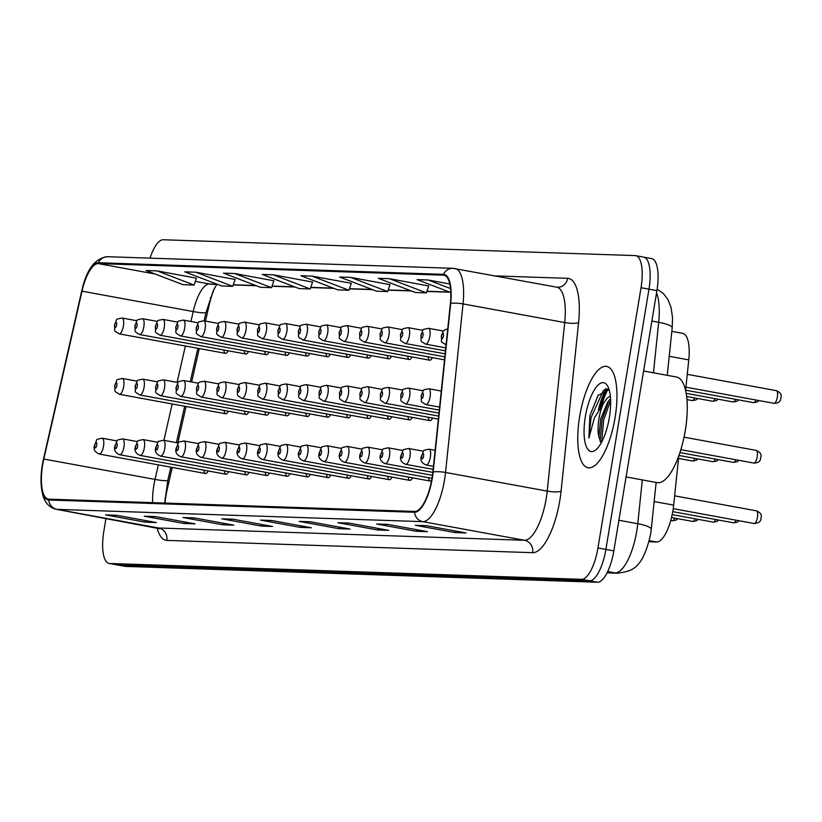 <?xml version="1.0" encoding="UTF-8"?>
<svg xmlns="http://www.w3.org/2000/svg" width="822" height="822" viewBox="0 0 822 822"><rect width="100%" height="100%" fill="white"/><g stroke="black" fill="none" stroke-linecap="round" stroke-linejoin="round"><path stroke-width="1.23" d="M678.787 455.891L673.67 505.129A32.202 10.963 100.4 0 1 672.93 510.637A32.202 10.963 100.4 0 1 656.614 542.006L649.01 541.749M172.219 467.42L167.421 488.484A42.939 14.621 -79.6 0 0 165.982 495.82A42.939 14.621 -79.6 0 0 165.006 503.054M214.665 287.947A42.939 14.621 -79.6 0 0 208.973 305.835L205.5 321.083M199.253 348.549L191.649 381.983M186.07 406.51L177.799 442.894M428.159 356.861A8.056 2.743 -79.6 0 0 429.721 360.2A8.056 2.743 -79.6 0 0 432.362 357.632M407.733 356.173A8.056 2.743 -79.6 0 0 409.284 359.512A8.056 2.743 -79.6 0 0 411.935 356.943M387.296 355.484A8.056 2.743 -79.6 0 0 388.857 358.834A8.056 2.743 -79.6 0 0 391.498 356.255M366.869 354.796A8.056 2.743 -79.6 0 0 368.431 358.145A8.056 2.743 -79.6 0 0 371.071 355.566M346.442 354.118A8.056 2.743 -79.6 0 0 348.004 357.457A8.056 2.743 -79.6 0 0 350.645 354.888M326.015 353.429A8.056 2.743 -79.6 0 0 327.567 356.769A8.056 2.743 -79.6 0 0 330.218 354.2M305.589 352.741A8.056 2.743 -79.6 0 0 307.14 356.09A8.056 2.743 -79.6 0 0 309.791 353.511M285.152 352.052A8.056 2.743 -79.6 0 0 286.714 355.402A8.056 2.743 -79.6 0 0 289.354 352.823M264.725 351.374A8.056 2.743 -79.6 0 0 266.287 354.714A8.056 2.743 -79.6 0 0 268.928 352.145M244.298 350.686A8.056 2.743 -79.6 0 0 245.86 354.025A8.056 2.743 -79.6 0 0 248.501 351.456M223.872 349.997A8.056 2.743 -79.6 0 0 225.423 353.347A8.056 2.743 -79.6 0 0 228.074 350.768M428.426 417.288A8.056 2.743 -79.6 0 0 429.978 420.638A8.056 2.743 -79.6 0 0 432.629 418.059M408 416.6A8.056 2.743 -79.6 0 0 409.551 419.95A8.056 2.743 -79.6 0 0 412.202 417.37M387.563 415.922A8.056 2.743 -79.6 0 0 389.125 419.261A8.056 2.743 -79.6 0 0 391.765 416.692M367.136 415.233A8.056 2.743 -79.6 0 0 368.698 418.573A8.056 2.743 -79.6 0 0 371.339 416.004M346.709 414.545A8.056 2.743 -79.6 0 0 348.271 417.895A8.056 2.743 -79.6 0 0 350.912 415.316M326.283 413.856A8.056 2.743 -79.6 0 0 327.834 417.206A8.056 2.743 -79.6 0 0 330.485 414.627M305.856 413.178A8.056 2.743 -79.6 0 0 307.407 416.518A8.056 2.743 -79.6 0 0 310.058 413.949M285.419 412.49A8.056 2.743 -79.6 0 0 286.981 415.829A8.056 2.743 -79.6 0 0 289.621 413.261M264.992 411.801A8.056 2.743 -79.6 0 0 266.554 415.151A8.056 2.743 -79.6 0 0 269.195 412.572M244.566 411.113A8.056 2.743 -79.6 0 0 246.127 414.463A8.056 2.743 -79.6 0 0 248.768 411.884M224.139 410.435A8.056 2.743 -79.6 0 0 225.69 413.774A8.056 2.743 -79.6 0 0 228.341 411.206M428.694 477.726A8.056 2.743 -79.6 0 0 430.245 481.065A8.056 2.743 -79.6 0 0 431.632 480.428M408.257 477.037A8.056 2.743 -79.6 0 0 409.818 480.377A8.056 2.743 -79.6 0 0 412.469 477.808M387.83 476.349A8.056 2.743 -79.6 0 0 389.392 479.699A8.056 2.743 -79.6 0 0 392.032 477.12M367.403 475.661A8.056 2.743 -79.6 0 0 368.965 479.01A8.056 2.743 -79.6 0 0 371.606 476.431M346.976 474.982A8.056 2.743 -79.6 0 0 348.538 478.322A8.056 2.743 -79.6 0 0 351.179 475.753M326.55 474.294A8.056 2.743 -79.6 0 0 328.101 477.633A8.056 2.743 -79.6 0 0 330.752 475.065M306.113 473.606A8.056 2.743 -79.6 0 0 307.675 476.955A8.056 2.743 -79.6 0 0 310.326 474.376M285.686 472.917A8.056 2.743 -79.6 0 0 287.248 476.267A8.056 2.743 -79.6 0 0 289.889 473.688M265.259 472.239A8.056 2.743 -79.6 0 0 266.821 475.578A8.056 2.743 -79.6 0 0 269.462 473.01M244.833 471.551A8.056 2.743 -79.6 0 0 246.395 474.89A8.056 2.743 -79.6 0 0 249.035 472.321M224.406 470.862A8.056 2.743 -79.6 0 0 225.958 474.212A8.056 2.743 -79.6 0 0 228.608 471.633M203.969 470.174A8.056 2.743 -79.6 0 0 205.531 473.523A8.056 2.743 -79.6 0 0 208.172 470.944M682.209 333.3A32.202 10.963 100.4 0 1 682.763 333.362A32.202 10.963 100.4 0 1 688.764 359.892L685.589 390.429M615.062 417.689A51.529 17.539 -79.6 0 0 606.646 366.407A51.529 17.539 -79.6 0 0 579.654 416.497A51.529 17.539 -79.6 0 0 588.069 467.78A51.529 17.539 -79.6 0 0 615.062 417.689A51.529 17.539 -79.6 0 0 606.646 366.407A51.529 17.539 -79.6 0 0 579.654 416.497A51.529 17.539 -79.6 0 0 588.069 467.78A51.529 17.539 -79.6 0 0 615.062 417.689M432.064 477.983A34.349 11.693 100.4 0 1 414.658 511.438L48.858 499.16A34.349 11.693 100.4 0 1 48.272 499.088A34.349 11.693 100.4 0 1 43.813 459.036L82.005 291.173A34.349 11.693 100.4 0 1 98.25 263.585L443.377 275.175A34.349 11.693 100.4 0 1 443.972 275.236A34.349 11.693 100.4 0 1 450.364 303.544L432.855 472.095A34.349 11.693 100.4 0 1 432.064 477.983M432.362 477.993A35.212 11.981 -79.6 0 0 433.173 471.962L450.682 303.4A35.212 11.981 -79.6 0 0 443.52 274.332L98.393 262.742A35.212 11.981 -79.6 0 0 81.738 291.019L43.545 458.882A35.212 11.981 -79.6 0 0 48.724 500.002L414.524 512.281A35.212 11.981 -79.6 0 0 432.362 477.993M598.437 409.746A42.939 14.621 100.4 0 1 606.061 388.837M105.966 518.405L103.819 531.372A32.202 10.963 -79.6 0 0 109.069 563.419L117.012 564.878A32.202 10.963 -79.6 0 0 117.567 564.94L589.569 580.784A32.202 10.963 -79.6 0 0 605.886 549.415L648.969 289.169A32.202 10.963 -79.6 0 0 643.708 257.122A32.202 10.963 -79.6 0 0 643.164 257.06M106.994 515.034A8.59 8.066 -88.1 0 1 106.706 515.024A8.59 8.066 -88.1 0 1 105.596 514.911L145.309 522.186L156.375 522.556L116.662 515.281L105.596 514.911M145.576 520.583L145.309 522.186M145.72 516.329A8.59 8.066 -88.1 0 1 145.432 516.329A8.59 8.066 -88.1 0 1 144.312 516.206L184.036 523.491L195.091 523.861L155.379 516.576L144.312 516.206M184.303 521.878L184.036 523.491M184.436 517.634A8.59 8.066 -88.1 0 1 184.149 517.624A8.59 8.066 -88.1 0 1 183.039 517.511L222.752 524.785L233.818 525.155L194.095 517.881L183.039 517.511M223.019 523.182L222.752 524.785M223.152 518.929A8.59 8.066 -88.1 0 1 222.865 518.929A8.59 8.066 -88.1 0 1 221.755 518.805L261.468 526.09L272.534 526.46L232.821 519.175L221.755 518.805M261.735 524.477L261.468 526.09M416.754 525.433A8.59 8.066 -88.1 0 1 416.466 525.433A8.59 8.066 -88.1 0 1 415.346 525.309L455.059 532.584L466.125 532.964L426.413 525.679L415.346 525.309M455.326 530.981L455.059 532.584M378.028 524.128A8.59 8.066 -88.1 0 1 377.74 524.128A8.59 8.066 -88.1 0 1 376.63 524.004L416.343 531.289L427.409 531.659L387.696 524.374L376.63 524.004M416.61 529.676L416.343 531.289M339.311 522.833A8.59 8.066 -88.1 0 1 339.024 522.823A8.59 8.066 -88.1 0 1 337.914 522.71L377.627 529.985L388.693 530.365L348.97 523.08L337.914 522.71M377.894 528.382L377.627 529.985M300.595 521.528A8.59 8.066 -88.1 0 1 300.307 521.528A8.59 8.066 -88.1 0 1 299.187 521.405L338.911 528.69L349.967 529.06L310.254 521.775L299.187 521.405M339.178 527.077L338.911 528.69M261.869 520.234A8.59 8.066 -88.1 0 1 261.591 520.223A8.59 8.066 -88.1 0 1 260.471 520.11L300.184 527.385L311.25 527.755L271.537 520.48L260.471 520.11M300.451 525.782L300.184 527.385M109.069 563.419A32.202 10.963 -79.6 0 0 109.624 563.481L581.627 579.325A32.202 10.963 -79.6 0 0 597.943 547.966L641.026 287.71A32.202 10.963 -79.6 0 0 635.766 255.663A32.202 10.963 -79.6 0 0 635.211 255.601L163.218 239.757A32.202 10.963 -79.6 0 0 150.025 258.139M273.849 280.764L234.558 273.5L223.492 273.13L260.44 287.289L271.507 287.659L273.87 280.713M235.133 279.47L195.831 272.205L184.775 271.835L221.724 285.984L232.78 286.354L235.154 279.408M196.417 278.165L157.115 270.9L146.059 270.53L182.998 284.689L194.064 285.059L196.437 278.113M390.008 284.669L350.706 277.404L339.65 277.035L376.599 291.183L387.655 291.553L390.029 284.607M428.735 285.964L389.433 278.699L378.367 278.329L415.316 292.488L426.382 292.858L428.745 285.912M449.798 283.97L428.149 280.004L417.083 279.634L450.795 292.55M312.576 282.069L273.274 274.805L262.208 274.435L299.157 288.584L310.223 288.954L312.596 282.008M311.99 276.1L300.934 275.73L337.873 289.889L348.939 290.258L351.313 283.313L311.99 276.1L348.939 290.258M350.706 277.404L387.655 291.553M389.433 278.699L426.382 292.858M428.149 280.004L450.528 288.573M273.274 274.805L310.223 288.954M234.558 273.5L271.507 287.659M195.831 272.205L232.78 286.354M157.115 270.9L194.064 285.059M608.085 389.135A42.939 14.621 -79.6 0 0 601.755 405.143M656.912 290.628A32.202 10.963 -79.6 0 0 651.651 258.581L643.708 257.122A32.202 10.963 -79.6 0 1 648.969 289.169L605.886 549.415A32.202 10.963 -79.6 0 1 589.569 580.784L117.567 564.94A32.202 10.963 -79.6 0 1 117.012 564.878L124.954 566.337A32.202 10.963 -79.6 0 0 125.509 566.399L597.512 582.243A32.202 10.963 -79.6 0 0 613.829 550.874L656.912 290.628L641.026 287.71M626.066 476.924L657.179 482.637A53.677 18.269 -79.6 0 0 685.301 430.451A53.677 18.269 -79.6 0 0 676.537 377.041L643.605 370.999M609.133 389.71L598.026 395.433L589.908 415.511L588.901 438.054L594.357 417.977L603.44 403.335A24.27 8.261 -79.6 0 0 598.95 418.634A24.27 8.261 -79.6 0 0 598.837 436.801L600.687 418.953L607.663 402.205L610.551 398.598M603.44 403.335L607.232 398.187L610.314 395.875M609.379 417.504A35.007 11.919 -79.6 0 0 607.479 385.775A35.007 11.919 -79.6 0 0 585.336 416.692A35.007 11.919 -79.6 0 0 595.714 449.963A35.007 11.919 -79.6 0 0 609.379 417.504M598.837 436.801L601.149 443.027M588.901 438.054L591.059 417.566L603.071 391.128L605.567 388.898M601.642 442.113L603.667 419.878L610.643 400.735M589.908 415.511L598.293 395.033M600.029 441.445L602.094 419.59L609.349 399.934M654.148 501.543L673.67 505.129M649.288 540.66L656.614 542.006M669.231 356.306L688.764 359.892M43.813 459.036L155.019 479.421A34.349 11.693 -79.6 0 0 153.868 485.288A34.349 11.693 -79.6 0 0 152.656 502.643M158.327 464.872L155.019 479.421A19.327 2.25 12.8 0 0 167.873 480.182L164.698 503.043M166.835 540.403A10.737 10.08 91.9 0 0 158.656 528.001L524.467 540.28A42.939 14.621 -79.6 0 0 546.219 498.461A42.939 14.621 -79.6 0 0 547.205 491.104L564.714 322.553A42.939 14.621 -79.6 0 0 556.72 287.176L557.378 287.248A10.737 10.08 91.9 0 0 567.663 278.339A53.677 18.269 100.4 0 1 578.585 322.656L561.077 491.217A53.677 18.269 100.4 0 1 532.635 552.682L166.835 540.403A53.677 18.269 100.4 0 1 157.074 527.765M157.927 527.929A42.939 14.621 -79.6 0 0 158.656 528.001L56.985 509.363A42.939 14.621 100.4 0 1 56.256 509.291L159.725 528.741L159.324 528.145M556.72 287.176L452.922 268.311A10.737 10.08 91.9 0 1 454.309 268.455A42.939 14.621 100.4 0 1 455.049 268.537A42.939 14.621 100.4 0 1 463.043 303.914L445.534 472.465A42.939 14.621 100.4 0 1 444.548 479.822A42.939 14.621 100.4 0 1 422.796 521.651A10.737 10.08 -88.1 0 1 414.524 512.281M433.173 471.962A10.737 2.25 -174.1 0 1 445.534 472.465L547.205 491.104A10.737 2.25 5.9 0 0 561.077 491.217M98.393 262.742A10.737 10.08 -88.1 0 1 107.795 256.721L452.922 268.311A10.737 10.08 91.9 0 0 443.52 274.332M578.585 322.656A10.737 2.25 5.9 0 1 564.714 322.553L463.043 303.914A10.737 2.25 -174.1 0 0 450.682 303.4M48.724 500.002A10.737 10.08 91.9 0 0 56.985 509.363L422.796 521.651L524.467 540.28A10.737 10.08 91.9 0 1 532.635 552.682M495.245 275.904L567.663 278.339M109.624 563.481L125.509 566.399M581.627 579.325L597.512 582.243M597.943 547.966L613.829 550.874M98.25 263.585L155.163 274.024M195.317 281.381L209.456 283.97A34.349 11.693 -79.6 0 0 193.201 311.559L190.951 321.474M82.005 291.173L193.201 311.559A19.327 2.25 12.8 0 0 206.055 312.319L204.123 320.827M185.371 346L177.09 382.374M172.178 403.962L163.907 440.345M443.377 275.175L444.538 275.391M449.459 292.026L426.916 291.276M410.733 290.731L388.2 289.971M372.017 289.426L349.484 288.676M333.3 288.132L310.757 287.371M294.584 286.827L272.041 286.077M255.858 285.532L233.325 284.772M217.142 284.227L209.456 283.97A19.327 18.146 91.9 0 0 211.963 284.248L217.676 284.433M607.16 572.636L615.02 572.893A42.939 14.621 -79.6 0 0 636.773 531.074A42.939 14.621 -79.6 0 0 637.769 523.717L618.894 520.264M607.694 571.557L615.02 572.893A21.475 20.16 91.9 0 0 617.805 573.201L607.057 572.842M653.449 372.808L658.689 322.306L651.877 321.053M657.148 289.097L663.426 293.608L667.967 299.598L671.101 307.531L672.54 317.826L672.18 327.947A21.475 4.511 -174.1 0 0 658.689 322.306A42.939 14.621 -79.6 0 0 656.511 293.043M656.131 482.442L651.25 529.368A21.475 4.511 -174.1 0 0 637.769 523.717L642.321 479.904M210.35 297.636A13.953 1.623 12.8 0 0 211.079 297.862M165.017 498.317A13.953 1.623 12.8 0 0 165.571 498.481M757.473 517.244A6.442 2.189 -79.6 0 0 756.415 510.832C760.679 512.692 762.179 515.106 760.925 518.055C761.141 521.292 758.86 523.111 754.093 523.501A6.442 2.189 -79.6 0 0 757.473 517.244M435.126 450.292L429.063 449.182A8.056 2.743 100.4 0 1 430.368 457.196A8.056 2.743 100.4 0 1 426.156 465.016L433.451 466.362M423.566 456.22A2.682 0.914 -79.6 0 0 423.083 453.549A2.682 0.914 -79.6 0 0 421.717 456.159A2.682 0.914 -79.6 0 0 422.2 458.84A2.682 0.914 -79.6 0 0 423.566 456.22M756.148 450.394C760.412 452.264 761.912 454.669 760.658 457.618C760.73 461.152 758.459 462.961 753.825 463.063A6.442 2.189 -79.6 0 0 757.206 456.806A6.442 2.189 -79.6 0 0 756.148 450.394L684.038 437.181M430.101 396.759A8.056 2.743 100.4 0 1 425.888 404.588C419.148 400.335 422.087 402.831 421.121 395.762C424.676 388.59 420.956 390.532 428.796 388.744A8.056 2.743 100.4 0 1 430.101 396.759M421.45 395.731A2.682 0.914 -79.6 0 0 421.943 398.403A2.682 0.914 -79.6 0 0 423.299 395.793A2.682 0.914 -79.6 0 0 422.816 393.111A2.682 0.914 -79.6 0 0 421.45 395.731M776.317 390.645C780.581 392.515 782.082 394.93 780.818 397.879C780.89 401.403 778.619 403.222 773.995 403.325A6.442 2.189 -79.6 0 0 777.365 397.057A6.442 2.189 -79.6 0 0 776.317 390.645L687.264 374.329M446.048 344.839L446.079 344.85A8.056 2.743 100.4 0 1 446.048 344.839C439.308 340.585 442.246 343.082 441.28 336.013L443.346 331.122L445.051 329.684L447.733 328.913M441.62 335.982A2.682 0.914 -79.6 0 0 442.102 338.654A2.682 0.914 -79.6 0 0 443.459 336.044A2.682 0.914 -79.6 0 0 442.976 333.362A2.682 0.914 -79.6 0 0 441.62 335.982M423.515 451.227L408.626 448.493A8.056 2.743 100.4 0 1 409.942 456.508A8.056 2.743 100.4 0 1 405.729 464.338L433.143 469.362M403.14 455.532A2.682 0.914 -79.6 0 0 402.646 452.86A2.682 0.914 -79.6 0 0 401.29 455.47A2.682 0.914 -79.6 0 0 401.773 458.152A2.682 0.914 -79.6 0 0 403.14 455.532M739.06 520.747L737.416 522.165L733.666 522.813A6.442 2.189 -79.6 0 0 736.039 520.192M403.088 450.538L388.2 447.805A8.056 2.743 100.4 0 1 389.515 455.82A8.056 2.743 100.4 0 1 385.302 463.649L432.834 472.362M382.703 454.854A2.682 0.914 -79.6 0 0 382.22 452.172A2.682 0.914 -79.6 0 0 380.863 454.792A2.682 0.914 -79.6 0 0 381.346 457.464A2.682 0.914 -79.6 0 0 382.703 454.854M718.634 520.059L716.99 521.477L713.239 522.124A6.442 2.189 -79.6 0 0 715.602 519.504M382.662 449.85L367.773 447.127A8.056 2.743 100.4 0 1 369.088 455.141A8.056 2.743 100.4 0 1 364.865 462.961L432.464 475.352M362.276 454.165A2.682 0.914 -79.6 0 0 361.793 451.494A2.682 0.914 -79.6 0 0 360.437 454.104A2.682 0.914 -79.6 0 0 360.92 456.775A2.682 0.914 -79.6 0 0 362.276 454.165M698.207 519.37L696.563 520.788L692.812 521.446A6.442 2.189 -79.6 0 0 695.176 518.816M362.225 449.172L347.346 446.438A8.056 2.743 100.4 0 1 348.662 454.453A8.056 2.743 100.4 0 1 344.439 462.272L432.002 478.332M341.849 453.477A2.682 0.914 -79.6 0 0 341.366 450.805A2.682 0.914 -79.6 0 0 340.01 453.415A2.682 0.914 -79.6 0 0 340.493 456.097A2.682 0.914 -79.6 0 0 341.849 453.477M677.77 518.682L676.136 520.11L672.386 520.758A6.442 2.189 -79.6 0 0 674.749 518.127M738.793 460.31L737.139 461.738L733.399 462.385A6.442 2.189 -79.6 0 0 735.772 459.755M409.675 396.081A8.056 2.743 100.4 0 1 405.462 403.9C398.711 399.646 401.66 402.143 400.694 395.074C404.249 387.902 400.53 389.844 408.359 388.066A8.056 2.743 100.4 0 1 409.675 396.081M401.023 395.043A2.682 0.914 -79.6 0 0 401.506 397.714A2.682 0.914 -79.6 0 0 402.872 395.105A2.682 0.914 -79.6 0 0 402.39 392.433A2.682 0.914 -79.6 0 0 401.023 395.043M718.366 459.621L716.712 461.05L712.972 461.697A6.442 2.189 -79.6 0 0 715.335 459.066M389.248 395.392A8.056 2.743 100.4 0 1 385.035 403.212C378.284 398.968 381.233 401.455 380.267 394.385C383.823 387.213 380.093 389.155 387.933 387.378A8.056 2.743 100.4 0 1 389.248 395.392M380.596 394.355A2.682 0.914 -79.6 0 0 381.079 397.036A2.682 0.914 -79.6 0 0 382.435 394.416A2.682 0.914 -79.6 0 0 381.953 391.745A2.682 0.914 -79.6 0 0 380.596 394.355M697.94 458.943L696.285 460.371L692.545 461.008A6.442 2.189 -79.6 0 0 694.909 458.388M368.821 394.704A8.056 2.743 100.4 0 1 364.598 402.533C357.858 398.28 360.796 400.776 359.841 393.707C363.396 386.535 359.666 388.477 367.506 386.689A8.056 2.743 100.4 0 1 368.821 394.704M360.17 393.666A2.682 0.914 -79.6 0 0 360.653 396.348A2.682 0.914 -79.6 0 0 362.009 393.728A2.682 0.914 -79.6 0 0 361.526 391.056A2.682 0.914 -79.6 0 0 360.17 393.666M607.129 388.878A42.939 14.621 -79.6 0 0 600.132 407.219M341.798 448.483L326.909 445.75A8.056 2.743 100.4 0 1 328.225 453.765A8.056 2.743 100.4 0 1 324.012 461.594L430.245 481.065M321.423 452.788A2.682 0.914 -79.6 0 0 320.94 450.117A2.682 0.914 -79.6 0 0 319.573 452.727A2.682 0.914 -79.6 0 0 320.056 455.409A2.682 0.914 -79.6 0 0 321.423 452.788M321.371 447.795L306.483 445.062A8.056 2.743 100.4 0 1 307.798 453.076A8.056 2.743 100.4 0 1 303.585 460.906L409.818 480.377M300.996 452.11A2.682 0.914 -79.6 0 0 300.503 449.428A2.682 0.914 -79.6 0 0 299.146 452.049A2.682 0.914 -79.6 0 0 299.629 454.72A2.682 0.914 -79.6 0 0 300.996 452.11M300.944 447.106L286.056 444.383A8.056 2.743 100.4 0 1 287.371 452.398A8.056 2.743 100.4 0 1 283.158 460.217L389.392 479.699M280.559 451.422A2.682 0.914 -79.6 0 0 280.076 448.75A2.682 0.914 -79.6 0 0 278.72 451.36A2.682 0.914 -79.6 0 0 279.203 454.032A2.682 0.914 -79.6 0 0 280.559 451.422M348.394 394.015A8.056 2.743 100.4 0 1 344.171 401.845C337.431 397.591 340.37 400.088 339.404 393.019C342.969 385.847 339.239 387.789 347.079 386.001A8.056 2.743 100.4 0 1 348.394 394.015M339.743 392.988A2.682 0.914 -79.6 0 0 340.226 395.659A2.682 0.914 -79.6 0 0 341.582 393.05A2.682 0.914 -79.6 0 0 341.099 390.368A2.682 0.914 -79.6 0 0 339.743 392.988M327.957 393.337A8.056 2.743 100.4 0 1 323.745 401.157C317.004 396.903 319.943 399.4 318.977 392.33C322.532 385.158 318.813 387.1 326.653 385.323A8.056 2.743 100.4 0 1 327.957 393.337M319.306 392.3A2.682 0.914 -79.6 0 0 319.789 394.971A2.682 0.914 -79.6 0 0 321.155 392.361A2.682 0.914 -79.6 0 0 320.672 389.69A2.682 0.914 -79.6 0 0 319.306 392.3M307.531 392.649A8.056 2.743 100.4 0 1 303.318 400.468C296.567 396.225 299.516 398.711 298.55 391.642C302.106 384.47 298.386 386.422 306.216 384.634A8.056 2.743 100.4 0 1 307.531 392.649M298.879 391.611A2.682 0.914 -79.6 0 0 299.362 394.293A2.682 0.914 -79.6 0 0 300.729 391.673A2.682 0.914 -79.6 0 0 300.246 389.001A2.682 0.914 -79.6 0 0 298.879 391.611M280.508 446.428L265.629 443.695A8.056 2.743 100.4 0 1 266.945 451.71A8.056 2.743 100.4 0 1 262.721 459.529L368.965 479.01M260.132 450.733A2.682 0.914 -79.6 0 0 259.649 448.062A2.682 0.914 -79.6 0 0 258.293 450.672A2.682 0.914 -79.6 0 0 258.776 453.354A2.682 0.914 -79.6 0 0 260.132 450.733M260.081 445.74L245.203 443.007A8.056 2.743 100.4 0 1 246.518 451.021A8.056 2.743 100.4 0 1 242.295 458.851L348.538 478.322M239.705 450.045A2.682 0.914 -79.6 0 0 239.223 447.374A2.682 0.914 -79.6 0 0 237.866 449.983A2.682 0.914 -79.6 0 0 238.349 452.665A2.682 0.914 -79.6 0 0 239.705 450.045M239.654 445.051L224.766 442.318A8.056 2.743 100.4 0 1 226.081 450.333A8.056 2.743 100.4 0 1 221.868 458.162L328.101 477.633M219.279 449.367A2.682 0.914 -79.6 0 0 218.796 446.685A2.682 0.914 -79.6 0 0 217.429 449.305A2.682 0.914 -79.6 0 0 217.912 451.977A2.682 0.914 -79.6 0 0 219.279 449.367M219.227 444.363L204.339 441.64A8.056 2.743 100.4 0 1 205.654 449.655A8.056 2.743 100.4 0 1 201.441 457.474L307.675 476.955M198.852 448.678A2.682 0.914 -79.6 0 0 198.359 446.007A2.682 0.914 -79.6 0 0 197.003 448.617A2.682 0.914 -79.6 0 0 197.486 451.288A2.682 0.914 -79.6 0 0 198.852 448.678M198.801 443.685L183.912 440.952A8.056 2.743 100.4 0 1 185.227 448.966A8.056 2.743 100.4 0 1 181.004 456.796L287.248 476.267M178.415 447.99A2.682 0.914 -79.6 0 0 177.932 445.319A2.682 0.914 -79.6 0 0 176.576 447.928A2.682 0.914 -79.6 0 0 177.059 450.61A2.682 0.914 -79.6 0 0 178.415 447.99M287.104 391.96A8.056 2.743 100.4 0 1 282.891 399.79C276.141 395.536 279.09 398.033 278.124 390.964C281.679 383.792 277.949 385.734 285.789 383.946A8.056 2.743 100.4 0 1 287.104 391.96M278.453 390.923A2.682 0.914 -79.6 0 0 278.935 393.604A2.682 0.914 -79.6 0 0 280.292 390.984A2.682 0.914 -79.6 0 0 279.809 388.313A2.682 0.914 -79.6 0 0 278.453 390.923M266.677 391.272A8.056 2.743 100.4 0 1 262.454 399.102C255.714 394.848 258.653 397.345 257.697 390.275C261.252 383.103 257.522 385.045 265.362 383.258A8.056 2.743 100.4 0 1 266.677 391.272M258.026 390.245A2.682 0.914 -79.6 0 0 258.509 392.916A2.682 0.914 -79.6 0 0 259.865 390.306A2.682 0.914 -79.6 0 0 259.382 387.624A2.682 0.914 -79.6 0 0 258.026 390.245M246.251 390.594A8.056 2.743 100.4 0 1 242.028 398.413C235.287 394.159 238.226 396.656 237.26 389.587C240.825 382.415 237.096 384.357 244.935 382.579A8.056 2.743 100.4 0 1 246.251 390.594M237.599 389.556A2.682 0.914 -79.6 0 0 238.082 392.228A2.682 0.914 -79.6 0 0 239.438 389.618A2.682 0.914 -79.6 0 0 238.955 386.946A2.682 0.914 -79.6 0 0 237.599 389.556M225.814 389.905A8.056 2.743 100.4 0 1 221.601 397.725C214.861 393.481 217.799 395.968 216.833 388.898C220.388 381.727 216.669 383.679 224.509 381.891A8.056 2.743 100.4 0 1 225.814 389.905M217.162 388.868A2.682 0.914 -79.6 0 0 217.645 391.549A2.682 0.914 -79.6 0 0 219.012 388.929A2.682 0.914 -79.6 0 0 218.529 386.258A2.682 0.914 -79.6 0 0 217.162 388.868M205.387 389.217A8.056 2.743 100.4 0 1 201.174 397.047C194.424 392.793 197.372 395.29 196.407 388.22C199.962 381.048 196.242 382.99 204.072 381.203A8.056 2.743 100.4 0 1 205.387 389.217M196.735 388.179A2.682 0.914 -79.6 0 0 197.218 390.861A2.682 0.914 -79.6 0 0 198.585 388.241A2.682 0.914 -79.6 0 0 198.092 385.569A2.682 0.914 -79.6 0 0 196.735 388.179M178.364 442.996L163.486 440.263A8.056 2.743 100.4 0 1 164.801 448.278A8.056 2.743 100.4 0 1 160.578 456.107L266.821 475.578M157.988 447.302A2.682 0.914 -79.6 0 0 157.505 444.63A2.682 0.914 -79.6 0 0 156.149 447.24A2.682 0.914 -79.6 0 0 156.632 449.922A2.682 0.914 -79.6 0 0 157.988 447.302M157.937 442.308L143.059 439.585A8.056 2.743 100.4 0 1 144.374 447.589A8.056 2.743 100.4 0 1 140.151 455.419L246.395 474.89M137.562 446.623A2.682 0.914 -79.6 0 0 137.079 443.942A2.682 0.914 -79.6 0 0 135.712 446.562A2.682 0.914 -79.6 0 0 136.205 449.233A2.682 0.914 -79.6 0 0 137.562 446.623M137.51 441.62L122.622 438.897A8.056 2.743 100.4 0 1 123.937 446.911A8.056 2.743 100.4 0 1 119.724 454.73L225.958 474.212M117.135 445.935A2.682 0.914 -79.6 0 0 116.652 443.264A2.682 0.914 -79.6 0 0 115.286 445.873A2.682 0.914 -79.6 0 0 115.768 448.545A2.682 0.914 -79.6 0 0 117.135 445.935M117.084 440.941L102.195 438.208A8.056 2.743 100.4 0 1 103.51 446.223A8.056 2.743 100.4 0 1 99.298 454.052L205.531 473.523M96.708 445.247A2.682 0.914 -79.6 0 0 96.215 442.575A2.682 0.914 -79.6 0 0 94.859 445.185A2.682 0.914 -79.6 0 0 95.342 447.867A2.682 0.914 -79.6 0 0 96.708 445.247M184.96 388.529A8.056 2.743 100.4 0 1 180.748 396.358C173.997 392.104 176.946 394.601 175.98 387.532C179.535 380.36 175.805 382.302 183.645 380.514A8.056 2.743 100.4 0 1 184.96 388.529M176.309 387.501A2.682 0.914 -79.6 0 0 176.792 390.173A2.682 0.914 -79.6 0 0 178.148 387.563A2.682 0.914 -79.6 0 0 177.665 384.881A2.682 0.914 -79.6 0 0 176.309 387.501M164.534 387.85A8.056 2.743 100.4 0 1 160.311 395.67C153.57 391.416 156.509 393.913 155.553 386.843C159.108 379.672 155.379 381.613 163.218 379.836A8.056 2.743 100.4 0 1 164.534 387.85M155.882 386.813A2.682 0.914 -79.6 0 0 156.365 389.484A2.682 0.914 -79.6 0 0 157.721 386.874A2.682 0.914 -79.6 0 0 157.238 384.203A2.682 0.914 -79.6 0 0 155.882 386.813M144.107 387.162A8.056 2.743 100.4 0 1 139.884 394.992C133.143 390.738 136.082 393.224 135.116 386.155C138.671 378.983 134.952 380.935 142.792 379.148A8.056 2.743 100.4 0 1 144.107 387.162M135.455 386.124A2.682 0.914 -79.6 0 0 135.938 388.806A2.682 0.914 -79.6 0 0 137.295 386.186A2.682 0.914 -79.6 0 0 136.812 383.514A2.682 0.914 -79.6 0 0 135.455 386.124M123.67 386.474A8.056 2.743 100.4 0 1 119.457 394.303C112.717 390.049 115.655 392.546 114.69 385.477C118.245 378.305 114.525 380.247 122.355 378.459A8.056 2.743 100.4 0 1 123.67 386.474M115.018 385.436A2.682 0.914 -79.6 0 0 115.501 388.118A2.682 0.914 -79.6 0 0 116.868 385.497A2.682 0.914 -79.6 0 0 116.385 382.826A2.682 0.914 -79.6 0 0 115.018 385.436M758.953 400.561L757.298 401.989L753.558 402.636A6.442 2.189 -79.6 0 0 755.932 400.006M429.834 336.332A8.056 2.743 100.4 0 1 425.621 344.151C418.881 339.907 421.82 342.394 420.854 335.325C424.409 328.153 420.689 330.095 428.529 328.317A8.056 2.743 100.4 0 1 429.834 336.332M421.183 335.294A2.682 0.914 -79.6 0 0 421.676 337.976A2.682 0.914 -79.6 0 0 423.032 335.355A2.682 0.914 -79.6 0 0 422.549 332.684A2.682 0.914 -79.6 0 0 421.183 335.294M738.526 399.882L736.872 401.311L733.132 401.948A6.442 2.189 -79.6 0 0 735.505 399.328M409.407 335.643A8.056 2.743 100.4 0 1 405.195 343.473C398.454 339.219 401.393 341.716 400.427 334.646C403.982 327.475 400.263 329.417 408.092 327.629A8.056 2.743 100.4 0 1 409.407 335.643M400.756 334.605A2.682 0.914 -79.6 0 0 401.239 337.287A2.682 0.914 -79.6 0 0 402.605 334.667A2.682 0.914 -79.6 0 0 402.122 331.996A2.682 0.914 -79.6 0 0 400.756 334.605M718.099 399.194L716.445 400.622L712.705 401.259A6.442 2.189 -79.6 0 0 715.068 398.639M388.981 334.955A8.056 2.743 100.4 0 1 384.768 342.784C378.017 338.53 380.966 341.027 380 333.958C383.555 326.786 379.826 328.728 387.665 326.94A8.056 2.743 100.4 0 1 388.981 334.955M380.329 333.927A2.682 0.914 -79.6 0 0 380.812 336.599A2.682 0.914 -79.6 0 0 382.168 333.989A2.682 0.914 -79.6 0 0 381.685 331.307A2.682 0.914 -79.6 0 0 380.329 333.927M697.673 398.506L696.018 399.934L692.278 400.581A6.442 2.189 -79.6 0 0 694.641 397.951M368.554 334.277A8.056 2.743 100.4 0 1 364.331 342.096C357.591 337.842 360.529 340.339 359.574 333.27C363.129 326.098 359.399 328.04 367.239 326.262A8.056 2.743 100.4 0 1 368.554 334.277M359.902 333.239A2.682 0.914 -79.6 0 0 360.385 335.91A2.682 0.914 -79.6 0 0 361.742 333.3A2.682 0.914 -79.6 0 0 361.259 330.629A2.682 0.914 -79.6 0 0 359.902 333.239M348.127 333.588A8.056 2.743 100.4 0 1 343.904 341.407C337.164 337.164 340.103 339.65 339.137 332.581C342.702 325.409 338.972 327.351 346.812 325.574A8.056 2.743 100.4 0 1 348.127 333.588M339.476 332.55A2.682 0.914 -79.6 0 0 339.959 335.232A2.682 0.914 -79.6 0 0 341.315 332.612A2.682 0.914 -79.6 0 0 340.832 329.941A2.682 0.914 -79.6 0 0 339.476 332.55M327.69 332.9A8.056 2.743 100.4 0 1 323.478 340.729C316.737 336.475 319.676 338.972 318.71 331.903C322.265 324.731 318.546 326.673 326.385 324.885A8.056 2.743 100.4 0 1 327.69 332.9M319.039 331.862A2.682 0.914 -79.6 0 0 319.532 334.544A2.682 0.914 -79.6 0 0 320.888 331.924A2.682 0.914 -79.6 0 0 320.405 329.252A2.682 0.914 -79.6 0 0 319.039 331.862M307.264 332.211A8.056 2.743 100.4 0 1 303.051 340.041C296.3 335.787 299.249 338.284 298.283 331.215C301.838 324.043 298.119 325.985 305.948 324.197A8.056 2.743 100.4 0 1 307.264 332.211M298.612 331.184A2.682 0.914 -79.6 0 0 299.095 333.855A2.682 0.914 -79.6 0 0 300.462 331.245A2.682 0.914 -79.6 0 0 299.979 328.564A2.682 0.914 -79.6 0 0 298.612 331.184M286.837 331.533A8.056 2.743 100.4 0 1 282.624 339.352C275.873 335.099 278.822 337.595 277.857 330.526C281.412 323.354 277.682 325.296 285.522 323.519A8.056 2.743 100.4 0 1 286.837 331.533M278.185 330.495A2.682 0.914 -79.6 0 0 278.668 333.167A2.682 0.914 -79.6 0 0 280.025 330.557A2.682 0.914 -79.6 0 0 279.542 327.886A2.682 0.914 -79.6 0 0 278.185 330.495M266.41 330.845A8.056 2.743 100.4 0 1 262.187 338.664C255.447 334.42 258.385 336.907 257.43 329.838C260.985 322.666 257.255 324.618 265.095 322.83A8.056 2.743 100.4 0 1 266.41 330.845M257.759 329.807A2.682 0.914 -79.6 0 0 258.242 332.489A2.682 0.914 -79.6 0 0 259.598 329.869A2.682 0.914 -79.6 0 0 259.115 327.197A2.682 0.914 -79.6 0 0 257.759 329.807M245.984 330.156A8.056 2.743 100.4 0 1 241.76 337.986C235.02 333.732 237.959 336.229 236.993 329.16C240.558 321.988 236.828 323.93 244.668 322.142A8.056 2.743 100.4 0 1 245.984 330.156M237.332 329.119A2.682 0.914 -79.6 0 0 237.815 331.8A2.682 0.914 -79.6 0 0 239.171 329.18A2.682 0.914 -79.6 0 0 238.688 326.509A2.682 0.914 -79.6 0 0 237.332 329.119M225.547 329.468A8.056 2.743 100.4 0 1 221.334 337.297C214.593 333.044 217.532 335.54 216.566 328.471C220.121 321.299 216.402 323.241 224.242 321.453A8.056 2.743 100.4 0 1 225.547 329.468M216.895 328.44A2.682 0.914 -79.6 0 0 217.388 331.112A2.682 0.914 -79.6 0 0 218.744 328.502A2.682 0.914 -79.6 0 0 218.262 325.82A2.682 0.914 -79.6 0 0 216.895 328.44M205.12 328.79A8.056 2.743 100.4 0 1 200.907 336.609C194.156 332.355 197.105 334.852 196.139 327.783C199.695 320.611 195.975 322.553 203.805 320.775A8.056 2.743 100.4 0 1 205.12 328.79M196.468 327.752A2.682 0.914 -79.6 0 0 196.951 330.423A2.682 0.914 -79.6 0 0 198.318 327.814A2.682 0.914 -79.6 0 0 197.835 325.142A2.682 0.914 -79.6 0 0 196.468 327.752M184.693 328.101A8.056 2.743 100.4 0 1 180.48 335.931C173.73 331.677 176.679 334.164 175.713 327.094C179.268 319.922 175.538 321.875 183.378 320.087A8.056 2.743 100.4 0 1 184.693 328.101M176.042 327.064A2.682 0.914 -79.6 0 0 176.525 329.745A2.682 0.914 -79.6 0 0 177.881 327.125A2.682 0.914 -79.6 0 0 177.398 324.454A2.682 0.914 -79.6 0 0 176.042 327.064M164.266 327.413A8.056 2.743 100.4 0 1 160.043 335.242C153.303 330.989 156.242 333.485 155.286 326.416C158.841 319.244 155.111 321.186 162.951 319.398A8.056 2.743 100.4 0 1 164.266 327.413M155.615 326.375A2.682 0.914 -79.6 0 0 156.098 329.057A2.682 0.914 -79.6 0 0 157.454 326.437A2.682 0.914 -79.6 0 0 156.971 323.765A2.682 0.914 -79.6 0 0 155.615 326.375M143.84 326.724A8.056 2.743 100.4 0 1 139.617 334.554C132.876 330.3 135.815 332.797 134.849 325.728C138.415 318.556 134.685 320.498 142.525 318.71A8.056 2.743 100.4 0 1 143.84 326.724M135.188 325.697A2.682 0.914 -79.6 0 0 135.671 328.368A2.682 0.914 -79.6 0 0 137.027 325.759A2.682 0.914 -79.6 0 0 136.544 323.077A2.682 0.914 -79.6 0 0 135.188 325.697M123.403 326.046A8.056 2.743 100.4 0 1 119.19 333.866C112.45 329.612 115.388 332.109 114.422 325.039C117.978 317.867 114.258 319.809 122.098 318.032A8.056 2.743 100.4 0 1 123.403 326.046M114.751 325.009A2.682 0.914 -79.6 0 0 115.234 327.68A2.682 0.914 -79.6 0 0 116.601 325.07A2.682 0.914 -79.6 0 0 116.118 322.399A2.682 0.914 -79.6 0 0 114.751 325.009M671.821 331.348L682.763 333.362M107.795 256.721C95.239 257.882 86.546 269.287 81.727 290.926L43.545 458.789C40.319 473.349 40.186 485.802 43.134 496.159C45.487 503.434 49.865 507.811 56.256 509.291M635.766 255.663L643.708 257.122M449.983 292.231L426.854 291.461M411.267 290.937L388.138 290.156M372.551 289.632L349.422 288.861M333.835 288.337L310.695 287.556M295.108 287.032L271.979 286.262M256.392 285.737L233.263 284.957M216.844 284.412L213.494 290.207L206.055 312.319M197.876 348.292L190.262 381.737M184.683 406.263L176.411 442.637M170.832 467.163L167.873 480.182M261.591 520.223L272.092 520.583M300.307 521.528L310.808 521.878M339.024 522.823L349.525 523.182M377.74 524.128L388.241 524.477M416.466 525.433L426.967 525.782M222.865 518.929L233.366 519.278M184.149 517.624L194.65 517.983M145.432 516.329L155.933 516.678M106.706 515.024L117.217 515.384M651.25 529.368L650.582 534.331C642.424 570.273 631.275 571.043 617.805 573.201M672.18 327.947L667.248 375.335M756.415 510.832L674.636 495.841M429.063 449.182C421.224 450.959 424.943 449.018 421.388 456.189C420.063 460.186 421.645 463.135 426.156 465.016M754.093 523.501L673.239 508.674M753.825 463.063L680.842 449.685M439.606 407.106L425.888 404.588M441.28 391.036L428.796 388.744M773.995 403.325L685.928 387.172M408.626 448.493C400.797 450.281 404.516 448.339 400.961 455.511C399.636 459.508 401.218 462.447 405.729 464.338M733.666 522.813L672.756 511.644M388.2 447.805C380.36 449.593 384.09 447.651 380.535 454.823C379.199 458.82 380.792 461.759 385.302 463.649M713.239 522.124L672.191 514.603M367.773 447.127C359.933 448.904 363.663 446.963 360.108 454.134C358.772 458.131 360.365 461.07 364.865 462.961M692.812 521.446L671.523 517.541M347.346 446.438C339.507 448.226 343.226 446.274 339.671 453.446C338.345 457.443 339.938 460.392 344.439 462.272M672.386 520.758L670.752 520.46M733.399 462.385L679.928 452.583M439.297 410.106L405.462 403.9M423.248 390.789L408.359 388.066M712.972 461.697L678.941 455.46M438.989 413.106L385.035 403.212M402.821 390.111L387.933 387.378M692.545 461.008L678.52 458.44M438.671 416.107L364.598 402.533M382.394 389.423L367.506 386.689M326.909 445.75C319.08 447.538 322.799 445.596 319.244 452.768C317.919 456.765 319.501 459.704 324.012 461.594M306.483 445.062C298.643 446.849 302.373 444.908 298.818 452.079C297.492 456.076 299.074 459.015 303.585 460.906M286.056 444.383C278.216 446.161 281.946 444.219 278.391 451.391C277.055 455.388 278.648 458.327 283.158 460.217M438.362 419.107L344.171 401.845M361.957 388.734L347.079 386.001M429.978 420.638L323.745 401.157M341.531 388.046L326.653 385.323M409.551 419.95L303.318 400.468M321.104 387.368L306.216 384.634M265.629 443.695C257.789 445.483 261.519 443.531 257.954 450.703C256.628 454.7 258.221 457.649 262.721 459.529M245.203 443.007C237.363 444.794 241.082 442.853 237.527 450.024C236.202 454.021 237.794 456.96 242.295 458.851M224.766 442.318C216.936 444.106 220.656 442.164 217.1 449.336C215.775 453.333 217.357 456.272 221.868 458.162M204.339 441.64C196.499 443.418 200.229 441.476 196.674 448.648C195.348 452.645 196.931 455.583 201.441 457.474M183.912 440.952C176.072 442.739 179.802 440.787 176.247 447.959C174.911 451.956 176.504 454.905 181.004 456.796M389.125 419.261L282.891 399.79M300.677 386.679L285.789 383.946M368.698 418.573L262.454 399.102M280.251 385.991L265.362 383.258M348.271 417.895L242.028 398.413M259.814 385.302L244.935 382.579M327.834 417.206L221.601 397.725M239.387 384.624L224.509 381.891M307.407 416.518L201.174 397.047M218.96 383.936L204.072 381.203M163.486 440.263C155.646 442.051 159.376 440.109 155.81 447.281C154.485 451.278 156.077 454.217 160.578 456.107M143.059 439.585C135.219 441.363 138.939 439.421 135.383 446.593C134.058 450.59 135.651 453.528 140.151 455.419M122.622 438.897C114.792 440.674 118.512 438.732 114.957 445.904C113.631 449.901 115.214 452.84 119.724 454.73M102.195 438.208C94.355 439.996 98.085 438.044 94.53 445.216C93.205 449.213 94.787 452.162 99.298 454.052M286.981 415.829L180.748 396.358M198.534 383.247L183.645 380.514M266.554 415.151L160.311 395.67M178.107 382.559L163.218 379.836M246.127 414.463L139.884 394.992M157.67 381.881L142.792 379.148M225.69 413.774L119.457 394.303M137.243 381.192L122.355 378.459M753.558 402.636L685.61 390.183M445.76 347.85L425.621 344.151M443.407 331.05L428.529 328.317M733.132 401.948L686.175 393.337M445.452 350.85L405.195 343.473M422.981 330.362L408.092 327.629M712.705 401.259L686.637 396.481M445.144 353.85L384.768 342.784M402.554 329.673L387.665 326.94M692.278 400.581L686.956 399.605M444.825 356.851L364.331 342.096M382.127 328.985L367.239 326.262M444.517 359.851L343.904 341.407M361.69 328.307L346.812 325.574M429.721 360.2L323.478 340.729M341.264 327.618L326.385 324.885M409.284 359.512L303.051 340.041M320.837 326.93L305.948 324.197M388.857 358.834L282.624 339.352M300.41 326.242L285.522 323.519M368.431 358.145L262.187 338.664M279.983 325.563L265.095 322.83M348.004 357.457L241.76 337.986M259.547 324.875L244.668 322.142M327.567 356.769L221.334 337.297M239.12 324.187L224.242 321.453M307.14 356.09L200.907 336.609M218.693 323.498L203.805 320.775M286.714 355.402L180.48 335.931M198.266 322.82L183.378 320.087M266.287 354.714L160.043 335.242M177.84 322.132L162.951 319.398M245.86 354.025L139.617 334.554M157.403 321.443L142.525 318.71M225.423 353.347L119.19 333.866M136.976 320.755L122.098 318.032"/></g></svg>
